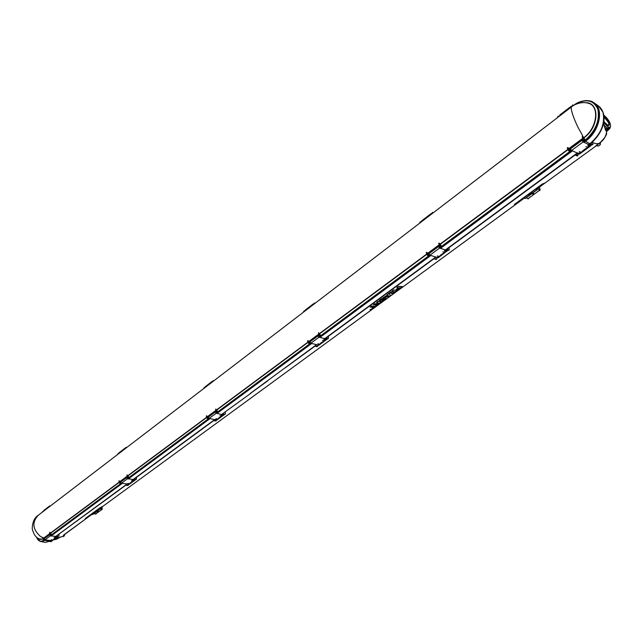<?xml version="1.0" encoding="UTF-8"?>
<svg xmlns="http://www.w3.org/2000/svg" width="643" height="643" viewBox="0 0 643 643"><rect width="100%" height="100%" fill="white"/><g stroke="black" fill="none" stroke-linecap="round" stroke-linejoin="round"><path stroke-width="0.96" d="M585.99 140.857L585.403 140.479C599.332 130.433 603.632 107.373 592.814 102.116C588.795 99.97 584.117 100.083 578.788 102.462M598.729 109.173L598.328 108.128M596.23 104.769L594.06 102.872M588.353 144.852L589.856 143.751C601.012 134.178 605.36 123.641 602.901 112.123L598.601 106.119L594.381 103.089M324.233 339.03L325.318 338.234L327.255 338.917L327.625 338.644L325.696 337.953L433.655 258.582L435.592 259.434L436.468 259.209M436.822 257.867L436.734 259.121L436.026 259.113L434.089 258.261L435.576 257.53M448.959 250.047L448.083 250.264L446.154 249.396L444.884 250.328M448.083 250.264L448.525 249.942L446.596 249.074L576.803 153.347M126.518 484.38L125.827 484.894L127.418 485.529L125.554 485.095L55.258 536.776M136.179 479.501L133.439 479.292L132.611 479.903M135.311 479.742L133.72 479.091L213.219 420.651L216 420.956M216.49 420.056L216.169 420.868L215.437 420.956L213.532 420.418L214.682 419.871M225.098 414.285L222.309 413.963L221.361 414.655M224.214 414.518L222.631 413.73L250.899 393.251L222.631 413.73M316.396 345.114L315.102 345.749L317.031 346.416L316.661 346.69L314.732 346.014L250.408 393.307M387.399 295.041L382.81 297.91L389.385 296.343L390.775 295.33L388.565 293.69L387.094 294.767L387.504 295.137L382.81 297.91M390.775 295.33L388.533 293.546L387.094 294.767M372.201 308.367L373.599 307.346L370.151 307.032L371.493 306.052L374.909 306.213L377.304 304.999L373.213 308.182L372.176 308.214L373.318 307.378M402.703 286.609L398.282 286.392L396.884 287.421L398.113 287.767L396.12 289.792L397.888 289.744L402.703 286.609L398.306 286.537L396.908 287.566M397.913 287.743L396.112 289.744M378.904 301.31C380.037 299.389 382.103 298.32 385.109 298.087L386.049 298.4L382.223 301.278L384.305 299.284L383.75 299.083L378.872 301.165C379.989 299.252 382.055 298.175 385.085 297.942L386.025 298.328M382.223 301.278L382.28 300.602L384.273 299.212M371.935 308.913L370.095 309.805M377.955 302.765L376.412 303.898L374.724 303.681L373.382 304.661L377.827 304.798L379.169 303.817L377.746 303.89M379.169 303.817L377.513 304.059L382.223 301.398L377.811 301.406L376.476 302.556L378.164 302.781L376.436 304.043L374.748 303.826L373.406 304.806M393.203 291.4L390.309 292.243L388.814 293.505L391.659 292.806L391.402 293.385L391.965 293.586L393.781 292.967L397.752 290.226L393.355 290.178L391.965 291.199L393.403 291.424L392.921 291.777L390.333 292.388L388.814 293.505M397.752 290.226L393.323 290.033L391.965 291.199M391.491 292.854L391.402 293.385M536.358 189.299L545.063 182.925L541.993 184.252L514.408 204.434L516.096 204.112L515.573 203.968L523.86 197.899M532.01 192.506L528.699 194.901M524.302 198.132L98.363 509.626L516.096 204.112M595.788 145.865L599.453 143.18L596.318 145.728L597.91 146.009C599.589 145.76 600.393 144.731 600.321 142.931L600.361 143.003C600.675 144.643 599.855 145.639 597.91 146.009M125.827 484.894L126.856 484.42M91.322 514.368L86.95 517.567L91.724 514.464M94.143 512.696L95.815 511.474M98.13 509.778L102.856 506.322L99.609 508.026L85.398 518.427M87.488 517.567L85.326 518.732M63.247 535.482L91.748 514.464L63.85 534.863M326.355 337.591L325.696 337.953M50.033 540.715L49.382 541.149L51.753 541.422M59.14 534.188L58.794 536.27L56.045 536.246L125.843 485.168M134.427 478.673L133.72 479.091M54.8 538.979L61.077 536.889M52.236 540.707L51.143 541.486M49.382 541.149L45.227 542.37L41.49 541.671M50.901 541.663L49.141 541.326M51.392 540.642L52.726 539.927L51.882 540.546L50.307 540.433M52.244 540.024L51.159 539.807M53.192 539.509L54.985 538.247L53.192 539.509M56.045 536.246L58.674 536.35M55.041 536.953L56.616 537.074L55.764 537.701L54.189 537.58M604.902 127.861L607.129 130.947M606.47 132.691L606.478 132.659C607.225 134.379 605.023 137.787 599.863 142.883L599.847 142.891C603.48 140.343 605.69 136.943 606.47 132.691L606.67 131.582L605.65 130.376L603.504 123.552M575.951 154.111L574.955 154.778L575.469 154.4L577.985 155.534L577.752 153.749M577.615 155.566L576.803 155.823L577.326 155.445M574.955 154.778L576.803 155.823M577.518 152.841L579.102 153.548L580.926 152.214L579.351 151.499M585.869 148.469L582.196 151.169L585.869 148.469M587.758 145.318L589.334 146.041L587.485 147.392L585.91 146.676M606.478 132.659L606.59 132.056M592.942 144.571L591.761 144.852L592.942 144.571L592.452 142.079M592.291 144.466L590.443 143.397L589.912 143.783L591.761 144.852M585.516 141.243L589.912 143.783L590.909 143.108M447.206 248.761L446.596 249.074M443.18 253.286L440.021 255.544L443.18 253.286M324.996 339.745L323.686 340.702L324.996 339.745L323.847 339.335M322.537 340.3L323.686 340.702M133.463 480.385L132.49 481.101L133.463 480.385L132.345 480.12M131.373 480.835L132.49 481.101M442.866 251.839L444.482 252.361L446.025 251.228L444.401 250.706M224.536 414.277L225.275 414.196L225.436 411.97M448.525 249.942L449.232 249.958L449.047 247.627M222.181 415.241L221.055 416.061L222.181 415.241L221.047 414.912M219.922 415.74L221.055 416.061M220.557 416.696L218.234 418.352L220.557 416.696M135.593 479.533L136.324 479.421L136.589 477.267M316.597 344.664L318.229 345.034L319.531 344.085L317.746 345.066M317.891 343.716L319.041 344.118M126.952 484.091L128.552 484.267L129.516 483.56L128.061 484.348M127.917 483.375L129.026 483.64M317.031 346.416L317.755 346.376L317.996 345.395M316.661 346.69L317.546 346.464M323.043 341.473L320.351 343.386L323.043 341.473M214.826 419.485L216.45 419.75L217.559 418.931L215.96 419.807M215.935 418.665L217.069 418.995M327.625 338.644L328.348 338.604L328.372 336.321M327.255 338.917L328.139 338.692M132.104 481.631L130.071 483.07L132.104 481.631M435.858 256.991L437.481 257.505L439.008 256.388L437.007 257.497M437.385 255.866L438.534 256.38M127.692 485.328L128.777 484.5M127.418 485.529L128.287 485.288M100.758 507.464L97.728 509.682M100.099 507.753L97.535 509.626M91.137 514.312L86.95 517.567M609.403 128.753L608.865 129.669L606.518 129.452L605.65 130.376M592.581 142.473C595.836 143.984 598.255 144.12 599.847 142.891L599.268 143.574M515.332 203.759L523.659 197.779M535.732 188.946L542.7 183.85M535.932 189.066L543.383 183.625M596.326 145.728L536.535 189.187L596.318 145.728M370.392 309.532L372.024 308.961L370.36 309.379M370.569 309.516L371.75 309.098L370.601 309.588M399.174 287.847L397.896 288.924L400.259 287.799L399.174 287.847M397.913 288.828L399.986 287.823M377.811 301.406L382.255 301.559M377.843 301.551L376.476 302.556M370.183 307.177L371.525 306.197L374.941 306.365L377.337 305.16M393.082 292.452L395.389 291.416L393.082 292.452M393.203 292.436L395.107 291.44M388.099 295.587L386.853 296.503L388.878 296.029L388.099 295.587M387.142 296.294L388.669 295.925M535.659 188.881L537.267 189.693L537.202 188.704M523.587 197.722L525.194 198.51L537.066 189.677M528.586 194.749L532.042 192.514L532.05 193.077L528.787 194.829M529.47 194.668L532.05 193.077M529.543 194.909L528.667 194.789M537.837 191.26L538.721 190.939M537.034 188.825L537.082 189.436L536.519 189.179M529.639 197.24L530.523 196.919M537.21 188.72L540.168 190.087L539.405 187.097M539.935 190.063L538.432 191.148L540.168 190.087M537.813 191.542L530.234 197.136L537.813 191.542M532.685 193.037L533.674 193.414L533.296 194.146L531.488 193.913M526.078 197.867L528.16 198.647M529.719 197.361L527.879 198.848M528.112 198.88L529.776 197.248M533.618 193.31L533.232 193.905L531.48 193.961M539.26 187.193L539.975 189.83L537.492 188.495M559.812 115.861L559.812 114.984L571.064 106.36L559.707 115.386M559.74 115.627L571.08 107.236M571.892 106.601L571.064 106.36M571.209 107.132L571.699 106.69L571.201 107.068M97.479 509.586L99.03 509.891L99.432 508.862L102.149 509.441L102.165 506.845M91.073 514.271L92.745 514.368M94.063 512.584L95.863 511.482L94.248 512.616M94.714 512.519L96.064 511.748M94.73 512.72L94.135 512.6M99.022 509.143L98.347 509.626M100.678 510.132L101.473 509.786M101.899 509.481L101.104 510.06L102.149 509.441M96.442 513.299L100.999 510.092L97.117 512.969M97.294 511.161L98.13 511.683L96.659 511.627M93.782 513.725L95.863 513.886M96.659 513.267L95.494 514.151M98.226 511.37L96.796 511.531M100.983 507.713L101.031 508.589M101.98 506.981L102.012 509.256L99.625 508.701M100.774 507.866L100.895 508.653L101.136 507.6M421.583 221.714L421.695 220.83L431.115 213.605L421.527 221.256M421.535 221.489L431.011 214.497M431.992 213.749L431.115 213.605M431.172 214.368L431.766 213.854L431.172 214.312M304.943 311.043L305.136 310.151L313.141 304.018L304.927 310.593M304.911 310.826L312.956 304.903M313.808 304.002L313.141 304.018M313.133 304.766L313.792 304.211L313.133 304.71M205.205 387.424L205.447 386.547L212.335 381.275L205.213 386.982M205.181 387.215L212.094 382.143M212.833 381.17L212.335 381.275M212.278 382.006L212.809 381.387M118.939 453.484L119.22 452.632L125.208 448.042L118.963 453.066M118.923 453.283L124.927 448.902M125.94 447.488L125.208 448.042M125.12 448.75L125.546 448.147M43.587 511.193L43.893 510.349L49.149 506.33L43.628 510.783M43.579 511L48.836 507.166M49.037 507.014L49.39 506.443M320.672 336.152L319.667 333.741L318.486 332.704L319.153 334.826L320.672 336.152L428.656 256.34L427.065 254.877L426.253 252.659L426.687 252.337L427.868 253.398L439.257 244.951M318.486 332.704L318.824 335.718M217.68 412.284L216.812 410.001L215.686 409.069L216.225 411.086L217.68 412.284L309.749 344.23L308.23 342.92L307.579 340.806L309.074 341.473L318.566 334.44M215.686 409.069L215.879 411.247M128.865 477.926L128.11 475.764L127.041 474.912L127.475 476.833L128.865 477.926L208.3 419.212L206.853 418.022L206.323 416.021L207.721 416.632L215.735 410.692M127.041 474.912L127.201 477.042L128.592 478.127L127.684 478.794M51.504 535.105L50.717 532.886L49.567 532.452L49.929 534.293L51.504 535.105L120.731 483.938L119.349 482.853L118.915 480.94L120.225 481.503L127.065 476.439M44.158 538.135L42.703 537.556L43.049 539.381L44.616 540.192L44.166 539.075M582.695 136.461L582.164 136.855L583.209 139.185L584.262 140.479L584.792 140.086L581.095 132.779C575.332 123.673 569.063 106.505 571.932 106.577L38.323 515.22C31.885 522.1 32.496 529.085 40.139 536.174L42.695 537.749M217.077 412.059L215.164 411.375L216.193 413.208L209.176 418.392L208.155 417.235L215.164 412.042M215.622 412.123L215.566 411.552M118.931 453.227L118.328 453.275L118.047 454.167M117.773 454.376L117.846 453.862M208.903 418.255L208.115 418.368L208.284 417.556M208.115 418.368L208.605 418.006M215.759 412.71L216.498 412.163M216.112 411.769L215.437 412.267M216.892 412.348L216.08 412.943M314.21 303.255L313.8 304.26M315.223 303.166L314.347 303.054L313.816 303.713M314.17 303.978L314.178 303.432M439.957 245.321L440.937 246.486L440.487 246.816L439.515 245.65L438.687 243.424L439.129 243.102L439.957 245.321L439.515 245.65M440.937 246.486L441.556 246.808L440.367 244.26L439.129 243.102M127.378 477.46L126.832 477.87M127.105 477.669L127.073 477.162M438.952 245.931L439.282 246.518M439.113 246.647L439.008 246.189M438.55 246.43L439.925 247.973M320.061 335.887L319.692 336.168L318.775 335.099L319.153 334.826M309.138 343.973L309.5 343.7L307.949 340.533M318.261 336.136L318.156 335.461M213.211 380.624L212.793 381.612M214.223 380.519L212.833 381.082M213.106 381.371L213.154 380.841M126.928 447.367L126.06 447.351L125.506 448.452M125.779 448.243L125.851 447.729M429.701 254.974L428.511 255.303L428.359 254.612L428.985 254.146M428.511 255.303L429.371 254.668M439.137 247.434L440.222 246.631M439.78 246.156L438.759 246.912M440.632 246.888L439.49 247.732M421.261 221.964L420.401 221.779L420.297 222.703M420.265 222.052L419.839 222.478L420.265 222.148M419.871 223.025L419.839 222.478M428.037 256.027L428.471 255.705L426.687 252.337M121.189 483.118L120.538 483.166L120.603 482.483M127.129 478.288L127.756 477.829M128.134 477.99L127.443 478.496M310.545 343.089L309.58 343.298L309.878 342.333M309.58 343.298L310.231 342.815M318.534 336.667L319.426 336.008M319.008 335.574L318.189 336.185M319.828 336.225L318.872 336.932M304.878 311.091L304.002 310.979L303.817 311.903M303.456 312.176L303.472 311.638M207.697 418.995L206.644 415.78M120.145 483.753L119.196 480.739M432.45 212.729L432.048 213.701M433.438 212.64L432.578 212.439L432.016 213.146M432.482 213.372L432.45 212.817M205.173 387.287L204.442 387.279L204.201 388.187M203.895 388.428L203.944 387.898M428.744 253.607L427.868 253.398M318.598 335.614L317.851 335.252L309.629 341.706L309.074 341.473M593.119 102.301L593.425 102.47C604.283 107.799 599.951 130.826 586.014 140.865L584.792 140.086M557.819 117.388L558.317 116.086L559.145 116.375M558.164 116.487L557.722 116.833M558.325 117.002L558.237 116.439M572.366 106.256L572.696 105.356M573.805 105.315L572.857 104.938L572.262 105.693M572.889 105.894L572.784 105.291M585.403 140.479L583.981 137.763M584.262 140.479L584.881 140.873M571.33 150.237L570.285 151.009L570.47 151.523L571.748 150.542M584.897 140.817L583.305 141.99M570.285 151.009L569.618 150.02L570.566 149.321M570.277 148.742L569.698 149.168L569.907 149.811M569.698 149.168L567.793 147.536L569.859 151.129L570.47 151.523L571.772 150.558M569.859 151.129L569.336 151.515L568.291 150.237L568.806 149.851M569.336 151.515L569.955 151.909L441.556 246.808M567.793 147.536L567.271 147.922L568.291 150.237M574.432 104.954C585.612 98.315 593.409 99.705 597.821 109.117C599.999 120.321 595.78 130.674 585.154 140.174M571.932 106.577C573.13 105.733 574.424 104.407 580.267 102.904C583.458 102.462 586.006 102.542 587.903 103.153C599.943 105.331 597.379 128.094 583.836 137.61L583.989 137.779C599.3 127.282 599.959 101.803 585.371 102.711M584.399 140.568L583.008 141.597M569.843 150.727L570.984 149.883M582.646 141.259L583.989 140.262M569.023 148.734L582.88 138.454M583.74 138.792L582.389 139.764L582.598 140.415M583.522 139.724L582.228 140.68M582.454 140.52L582.269 139.965M49.921 535.418L50.443 535.024M50.098 534.687L49.64 535.024M50.813 535.169L50.218 535.611M49.326 506.797L49.768 505.848M50.733 505.72L49.415 506.29M49.567 506.612L49.656 506.105M42.784 511.804L43.595 510.839M42.542 511.989L42.631 511.49M44.045 540.04L43.049 539.381M43.804 540.216L44.938 540.522L40.734 541.551L37.559 539.268M42.936 537.371L43.29 539.204M50.926 534.952L49.929 534.293M49.808 532.275L50.17 534.108M50.684 535.129L51.255 535.289L50.443 535.884M43.933 538.078L49.816 533.714M38.178 515.324C34.344 517.848 32.359 522.349 32.246 528.827C33.524 534.1 35.799 537.452 39.062 538.882L41.739 539.139M42.944 538.834L40.493 539.485L38.395 538.472M51.231 535.273L50.419 535.876M45.09 539.815L44.568 540.2M36.498 537.009C38.041 541.237 40.549 542.33 44.037 540.281M44.375 540.369L40.179 541.406L36.474 536.977M583.94 142.408L586.014 140.865M44.938 540.514L45.677 539.975M51.006 536.045L122.17 483.472M128.262 478.979L209.915 418.665M216.932 413.481L311.574 343.579M319.748 337.543L430.746 255.56M440.391 248.431L572.374 150.944M440.487 246.816L441.114 247.137L439.788 248.118M428.471 255.705L429.09 256.018L430.111 255.231L429.09 256.018M319.692 336.168L320.302 336.426L319.153 337.278M309.5 343.7L310.119 343.957L310.014 343.483M216.755 412.3L217.358 412.517L216.345 413.264L217.326 412.501M208.019 418.762L209.296 418.44M120.418 483.552L121.567 483.287M128.56 478.119L127.652 478.786M439.756 248.094L441.114 247.137M319.121 337.27L320.302 336.426M310.947 343.306L310.087 343.941M120.956 483.295L120.98 483.721M428.551 253.744L428.688 254.363M428.953 255.528L429.058 256.002M208.549 418.521L208.589 418.963M583.474 141.91L581.907 139.965M582.365 140.254L581.73 139.644L581.915 140.367L583.177 141.91L571.619 150.454L570.357 148.927L581.915 140.367M581.762 140.053L570.212 148.613L581.69 139.74M591.062 144.45L590.845 145.358L588.867 144.868M591.271 144.571L591.046 145.631L579.504 154.095L571.619 150.454M591.046 145.631L583.177 141.91M589.8 145.246L590.909 144.442L590.499 144.12M439.056 246.398L438.896 245.931L438.333 246.333L439.627 248.029L429.982 255.158L428.809 253.784L438.454 246.639M438.333 246.333L428.696 253.479L438.293 246.028M447.809 250.143L446.748 250.625L445.438 250.28M448.05 250.248L438.076 257.835L429.982 255.158M447.713 250.77L439.627 248.029M446.411 250.545L447.279 249.902M319.298 337.133L317.988 335.533M327.383 338.957L318.952 345.219L310.818 343.258L309.685 341.304L317.779 335.357M317.795 335.654L318.992 337.213L310.818 343.258M327.102 338.869L324.819 338.933M327.134 339.215L318.992 337.213M325.8 339.11L326.451 338.628M216.506 413.111L215.276 411.641M215.084 411.769L208.075 416.961L215.075 411.48M222.84 414.293L223.418 414.285M215.919 411.665L215.381 411.56M224.085 414.478L221.956 414.526M217.278 419.799L216.329 420.056L209.176 418.392M224.407 414.55L223.354 414.896L216.193 413.208M127.853 478.641L126.703 477.275M127.169 476.921L126.502 477.411L127.539 478.746L121.455 483.247L120.49 482.17L126.567 477.669M126.502 477.411L120.418 481.912L126.51 477.13M127.226 477.146L126.808 477.194M135.159 479.702L133.214 479.75M129.436 484.235L121.455 483.247M129.412 484.243L135.512 479.774L127.539 478.746M50.62 535.732L49.535 534.454M49.889 534.116L49.326 534.59L50.299 535.844L44.97 539.782L44.062 538.786L49.39 534.839M49.326 534.59L44.005 538.537L49.35 534.325M57.613 536.551L55.853 536.6M50.299 535.844L58.015 536.616L51.85 540.755L44.97 539.782M597.942 109.752L598.263 110.821M436.026 259.113L435.592 259.434M434.089 258.261L435.239 257.425M49.921 540.699L49.326 541.141L45.187 540.337M214.344 419.815L213.532 420.418M315.102 345.749L316.059 345.042M95.831 511.474L94.264 512.624L95.831 511.474M358.384 314.049L357.733 314.403M251.091 392.913L267.689 380.889M267.102 381.034L284.214 368.447M177.267 447.182L176.568 447.592M56.126 537.17L55.274 537.789M605.891 128.552L609.251 128.865M578.66 153.492L580.484 152.15M588.892 145.969L587.051 147.327M284.889 368.069L315.03 346.119M444.016 252.353L445.559 251.22M64.573 534.333L63.609 536.495L61.495 536.648M64.204 536.013L64.646 534.823M604.107 125.329L606.96 127.764L609.95 128.351M603.664 122.741L607.506 126.438C613.478 130.425 609.693 119.076 603.841 115.354M604.01 116.865L608.768 122.958L608.776 125.112L606.96 124.879M605.127 123.303L603.881 121.31M607.916 125.289L603.825 121.712L606.984 124.919C611.429 127.885 608.471 119.325 604.179 116.737L603.986 116.624M606.855 124.806L605.778 123.978M535.852 189.026L523.78 197.859M537.042 189.669L524.969 198.486M97.648 509.666L91.25 514.352M98.781 509.931L92.383 514.609M100.919 507.753L101.015 508.5M212.793 381.556L212.286 381.942M427.756 253.262L439.193 244.782M319.515 333.54L426.751 254.009M308.97 341.361L318.518 334.28M216.667 409.808L307.973 342.092M207.617 416.519L215.694 410.531M127.981 475.587L206.644 417.243M120.128 481.406L127.025 476.286M50.717 532.886L119.18 482.105M43.837 537.982L49.784 533.569M427.065 254.877L427.499 254.548M584.921 140.841L583.338 142.015M582.799 138.277L568.894 148.589M45.114 539.823L44.6 540.208M310.971 343.322L310.119 343.957M209.329 418.448L208.621 418.979M121.599 483.295L121.005 483.729M119.236 482.346L50.837 533.055M51.311 534.912L120.394 483.833M206.708 417.484L128.11 475.764M128.672 477.709L207.954 419.083M426.848 254.282L319.667 333.741M320.455 335.903L428.294 256.163M568.018 149.618L440.367 244.26M441.315 246.534L569.594 151.684M567.89 149.337L440.198 244.035M308.053 342.349L216.812 410.001M217.471 412.05L309.396 344.077M577.502 153.653L577.06 153.548M589.639 144.297L590.459 144.104L589.583 144.884L589.165 144.651M589.559 144.579L589.334 145.061M590.25 145.639L578.708 154.111M591.07 144.546L590.009 145.326M446.234 249.894L445.792 250.014M446.314 249.637L446.829 249.701M446.853 250.883L437.208 257.956M447.456 249.982L446.628 250.593M325.671 338.483L325.205 338.644M309.725 341.996L317.899 335.943M326.226 339.4L318.044 345.404M326.62 338.692L326.017 339.142M222.864 414.124L222.374 414.221M223.354 414.896L216.329 420.056M134.106 479.453L133.631 479.437M134.58 480.048L128.479 484.517M57.195 536.841L51.85 540.755M445.221 250.44L446.451 249.532M132.948 479.943L133.736 479.365M325.623 338.339L324.578 339.11M326.186 337.929L433.961 258.719M49.816 541.044L50.25 540.723M55.587 536.792L56.279 536.286M221.706 414.711L222.607 414.052M134.21 479.011L213.516 420.731M61.39 536.664L56.407 539.26L53.57 539.887M49.342 541.366L45.227 542.37M606.67 131.598L609.492 128.68M605.159 128.094L603.52 123.464M577.47 155.919L577.985 155.534M598.786 106.248C601.149 108.008 602.804 110.885 603.761 114.88C604.468 116.801 605.537 130.561 590.821 143.421M447.062 249.09L575.196 154.915M575.855 154.424L577.133 153.492M588.683 145.005L590.153 143.919M448.79 250.28L449.232 249.958M436.734 259.121L436.3 259.442M63.609 536.495L64.646 534.285M608.591 129.347L609.918 128.375C611.63 124.71 609.596 120.321 603.817 115.21M537.267 189.693L525.194 198.51M99.03 509.891L92.624 514.569M95.743 514.119L96.683 513.267M419.975 222.1L420.401 221.779M432.578 212.439L432.144 212.777M574.03 105.179C580.38 99.488 590.981 100.131 592.814 102.116L593.425 102.47M558.317 116.086L557.803 116.471M572.342 105.331L572.857 104.938M577.559 153.669L576.988 153.597M581.73 139.644L570.188 148.203M446.837 249.709L445.92 250.416M438.357 245.931L428.712 253.069M326.025 338.483L325.302 339.022M317.851 335.252L309.685 341.304M223.008 414.164L222.446 414.59M215.164 411.375L208.155 416.568M224.278 414.663L217.254 419.815M134.138 479.461L133.688 479.791M126.599 477.026L120.522 481.527M49.439 534.22L44.118 538.167"/></g></svg>
